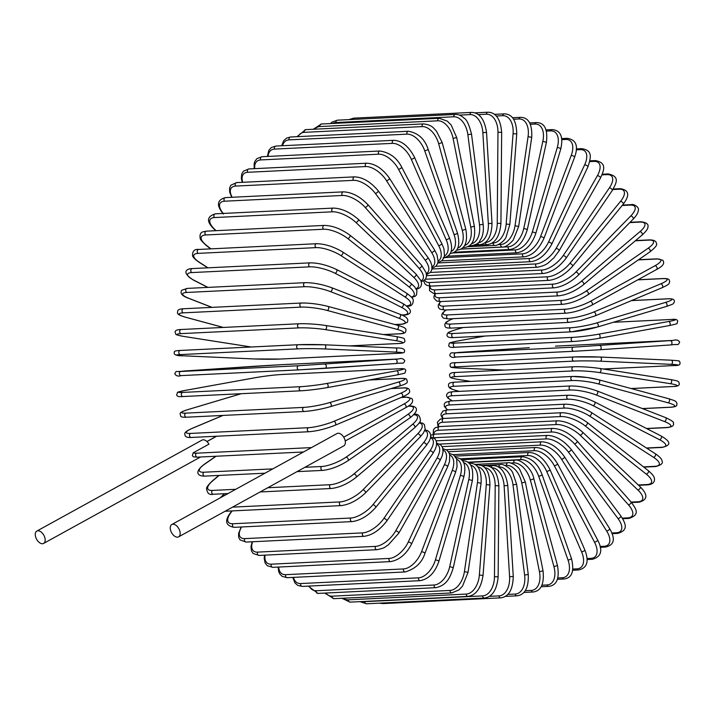 <?xml version="1.0" encoding="UTF-8"?>
<svg xmlns="http://www.w3.org/2000/svg" width="716" height="716" viewBox="0 0 716 716"><rect width="100%" height="100%" fill="white"/><g stroke="black" fill="none" stroke-linecap="round" stroke-linejoin="round"><path stroke-width="1.07" d="M179.626 530.475A7.044 4.126 -118.8 0 0 171.813 524.515A7.044 4.126 -118.8 0 0 170.802 530.905A7.044 4.126 -118.8 0 0 178.606 536.857A7.044 4.126 -118.8 0 0 179.626 530.475M178.606 536.857L343.796 445.871A7.044 4.126 -118.8 0 0 344.817 439.49A7.044 4.126 -118.8 0 0 337.003 433.538L171.813 524.515M36.82 531.084A7.044 4.126 -118.8 0 0 35.8 537.465A7.044 4.126 -118.8 0 0 43.613 543.426A7.044 4.126 -118.8 0 0 44.625 537.036A7.044 4.126 -118.8 0 0 36.82 531.084L202.001 440.107A7.044 4.126 -118.8 0 1 208.956 444.162L193.15 452.87A18.643 4.162 -19.3 0 0 196.551 453.183L311.496 447.59M196.551 453.183A2.067 1.611 -92.8 0 0 195.647 455.537A2.067 1.611 -92.8 0 0 197.312 457.157L193.41 456.817L192.362 455.671L193.15 452.87M638.556 259.747L657.118 258.843A2.067 1.611 87.2 0 0 656.545 259.013L638.341 259.899M656.339 269.538A2.067 1.217 -118.8 0 0 656.67 269.449A2.067 1.217 -118.8 0 0 656.867 267.301A2.067 1.217 -118.8 0 0 655.006 265.726A18.643 4.162 -19.3 0 0 656.545 259.013M591.676 305.15A2.067 1.217 -118.8 0 0 592.007 305.061A2.067 1.217 -118.8 0 0 592.195 302.922A2.067 1.217 -118.8 0 0 590.342 301.338L655.006 265.726M657.118 258.843L662.864 260.257C663.562 261.635 665.889 264.669 656.67 269.449L592.007 305.061C582.994 309.679 574.393 312.382 566.195 313.169A2.067 1.611 -92.8 0 1 564.53 311.55A2.067 1.611 -92.8 0 1 565.425 309.196A18.643 4.162 -19.3 0 0 590.342 301.338M566.195 313.169L448.332 318.906A2.067 1.611 -92.8 0 1 446.668 317.286A2.067 1.611 -92.8 0 1 447.563 314.933L565.425 309.196M446.238 309.965A18.643 4.162 -19.3 0 0 447.563 314.933M453.049 318.674L452.575 318.871A18.643 3.195 -15.2 0 0 450.552 324.071L568.423 318.334A18.643 3.195 -15.2 0 0 593.806 312.006L660.779 283.831A18.643 3.195 -15.2 0 0 662.801 278.64L637.777 279.858M637.929 279.768L663.231 278.533A2.067 1.611 87.2 0 0 662.801 278.64M452.073 319.085A2.067 1.253 67.2 0 1 452.306 318.933A2.067 1.253 67.2 0 1 452.575 318.871M452.906 318.683L452.306 318.933C443.839 322.925 445.835 322.737 444.717 324.903C445.585 325.977 443.455 328.232 451.196 328.107A2.067 1.611 -92.8 0 1 449.514 326.398A2.067 1.611 -92.8 0 1 450.552 324.071M569.488 322.272A2.067 1.611 -92.8 0 1 569.059 322.37A2.067 1.611 -92.8 0 1 567.376 320.661A2.067 1.611 -92.8 0 1 568.423 318.334M594.88 315.944A2.067 1.253 -112.8 0 0 595.139 315.881A2.067 1.253 -112.8 0 0 595.569 313.697A2.067 1.253 -112.8 0 0 593.806 312.006M661.852 287.769A2.067 1.253 -112.8 0 0 662.121 287.707A2.067 1.253 -112.8 0 0 662.551 285.523A2.067 1.253 -112.8 0 0 660.779 283.831M463.127 327.525L455.304 329.861A18.643 2.202 -11.3 0 0 452.915 333.486L570.786 327.749A18.643 2.202 -11.3 0 0 596.535 322.988L665.316 302.474A18.643 2.202 -11.3 0 0 667.706 298.849L631.449 300.613M668.332 298.823A2.067 1.611 87.2 0 0 668.001 298.796A2.067 1.611 87.2 0 0 667.706 298.849M453.72 337.522A2.067 1.611 -92.8 0 1 453.425 337.576L571.287 331.839L597.529 326.988A2.067 1.28 -106.6 0 1 597.341 327.024A18.643 2.202 168.7 0 1 571.592 331.785A2.067 1.611 -92.8 0 1 571.287 331.839A2.067 1.611 -92.8 0 1 569.587 330.04A2.067 1.611 -92.8 0 1 570.786 327.749M463.037 327.525L455.116 329.888C445.379 333.226 448.941 332.466 447.124 334.229C446.507 336.753 448.601 337.863 453.425 337.576A2.067 1.611 -92.8 0 1 451.724 335.777A2.067 1.611 -92.8 0 1 452.915 333.486M666.122 306.511A2.067 1.28 -106.6 0 0 666.31 306.475L597.529 326.988A2.067 1.28 -106.6 0 0 598.2 324.787A2.067 1.28 -106.6 0 0 596.535 322.988M631.548 300.568L668.001 298.796C672.825 298.5 674.92 299.61 674.293 302.134C672.476 303.897 676.047 303.145 666.31 306.475A2.067 1.28 -106.6 0 0 666.981 304.273A2.067 1.28 -106.6 0 0 665.316 302.474M485.18 336.028L457.291 341.085A18.643 1.19 -7.3 0 0 454.642 343.116L572.505 337.379A18.643 1.19 -7.3 0 0 598.513 334.211L668.574 321.511A18.643 1.19 -7.3 0 0 671.223 319.479L613.245 322.298M613.29 322.29L671.393 319.461A2.067 1.611 87.2 0 0 671.223 319.479M572.702 341.496L455.17 347.215A2.067 1.611 -92.8 0 1 455 347.233A2.067 1.611 -92.8 0 1 453.3 345.345A2.067 1.611 -92.8 0 1 454.642 343.116M457.077 341.12A2.067 1.289 79.7 0 1 457.184 341.093C445.826 343.716 450.498 342.418 448.69 345.228C448.655 347.099 450.758 347.77 455 347.233L572.872 341.496C580.918 340.995 589.68 339.93 599.149 338.301A2.067 1.289 -100.3 0 1 599.041 338.31A18.643 1.19 172.7 0 1 573.033 341.478A2.067 1.611 -92.8 0 1 572.872 341.496A2.067 1.611 -92.8 0 1 571.162 339.617A2.067 1.611 -92.8 0 1 572.505 337.379M668.574 321.511A2.067 1.289 -100.3 0 1 670.131 323.417A2.067 1.289 -100.3 0 1 669.209 325.601A2.067 1.289 -100.3 0 1 669.102 325.61L599.256 338.274M485.126 336.028L457.184 341.093A2.067 1.289 79.7 0 1 457.291 341.085M671.393 319.461C675.635 318.924 677.739 319.596 677.703 321.475C675.895 324.276 680.567 322.979 669.209 325.601L599.149 338.301A2.067 1.289 -100.3 0 0 600.071 336.117A2.067 1.289 -100.3 0 0 598.513 334.211M529.276 347.672A2.067 1.298 86.1 0 1 529.294 347.672L455.698 352.872L573.57 347.144L673.344 340.386L555.473 346.123A2.067 1.611 -92.8 0 1 555.5 346.123A2.067 1.611 -92.8 0 1 555.527 346.123M529.294 347.672A2.067 1.298 86.1 0 1 529.312 347.672L458.491 352.469A2.067 1.298 86.1 0 1 458.5 352.46C450.221 353.695 451.76 351.323 449.639 355.217C450.767 357.347 452.861 357.937 455.931 357.015A2.067 1.611 -92.8 0 1 454.213 355.038A2.067 1.611 -92.8 0 1 455.698 352.872M673.389 340.386A2.067 1.611 87.2 0 0 673.362 340.386A2.067 1.611 87.2 0 0 673.344 340.386L555.5 346.123M670.543 340.798A2.067 1.298 -93.9 0 1 671.957 342.794A2.067 1.298 -93.9 0 1 670.803 344.933A2.067 1.298 -93.9 0 0 670.803 344.933L600.008 349.73A2.067 1.298 -93.9 0 1 599.981 349.73L573.811 351.279A2.067 1.611 -92.8 0 1 573.793 351.279L455.949 357.007A2.067 1.611 -92.8 0 1 455.931 357.015L573.793 351.279A2.067 1.611 -92.8 0 1 572.084 349.301A2.067 1.611 -92.8 0 1 573.57 347.144M573.793 351.279L599.999 349.73A2.067 1.298 -93.9 0 0 601.154 347.582A2.067 1.298 -93.9 0 0 599.731 345.595M600.321 357.051L671.187 360.202A2.067 1.298 -87.5 0 1 671.259 360.202L600.25 357.042A2.067 1.298 -87.5 0 0 600.169 357.042A18.643 0.85 0.5 0 0 573.963 356.962A2.067 1.611 -92.8 0 0 573.847 356.962L455.985 362.699A2.067 1.611 -92.8 0 1 456.101 362.699L573.731 356.98M603.248 368.991L673.998 365.545A2.067 1.611 87.2 0 0 674.114 365.545A2.067 1.611 87.2 0 0 674.23 365.536M673.998 365.545A18.643 0.85 -179.5 0 0 671.152 364.337L600.142 361.177A18.643 0.85 -179.5 0 0 573.928 361.106L456.065 366.834A18.643 0.85 -179.5 0 0 458.911 368.051L504.905 370.091M458.911 368.051A2.067 1.298 92.5 0 1 458.831 368.051L504.87 370.1M456.065 366.834A2.067 1.611 -92.8 0 1 454.472 364.775A2.067 1.611 -92.8 0 1 455.985 362.699C448.583 362.52 450.346 364.847 450.078 366.127C452.7 367.478 446.668 367.147 458.831 368.051M573.928 361.106A2.067 1.611 -92.8 0 1 572.335 359.038A2.067 1.611 -92.8 0 1 573.847 356.962L600.25 357.042A2.067 1.298 -87.5 0 1 601.449 359.11A2.067 1.298 -87.5 0 1 600.142 361.177M671.152 364.337A2.067 1.298 -87.5 0 0 672.467 362.26A2.067 1.298 -87.5 0 0 671.259 360.202C683.431 361.097 677.399 360.766 680.012 362.117C679.753 363.397 681.516 365.724 674.114 365.545L603.275 368.991M600.151 368.525L670.516 379.552A2.067 1.28 -81.1 0 1 670.677 379.561L599.999 368.48A2.067 1.28 -81.1 0 0 599.829 368.471A18.643 1.862 4.4 0 0 573.695 366.771A2.067 1.611 -92.8 0 0 573.435 366.762L455.573 372.49A2.067 1.611 -92.8 0 1 455.832 372.508M631.1 388.528L672.977 386.497A2.067 1.611 87.2 0 0 673.237 386.506A2.067 1.611 87.2 0 0 673.505 386.461M672.977 386.497A18.643 1.862 -175.6 0 0 670.203 383.66L599.516 372.58A18.643 1.862 -175.6 0 0 573.382 370.888L455.51 376.616A18.643 1.862 -175.6 0 0 458.294 379.453L470.698 381.395M455.51 376.616A2.067 1.611 -92.8 0 1 454.06 374.477A2.067 1.611 -92.8 0 1 455.573 372.49C451.465 372.49 449.433 373.412 449.478 375.238C450.632 377.287 447.769 377.538 458.124 379.444L470.618 381.404M573.382 370.888A2.067 1.611 -92.8 0 1 571.923 368.74A2.067 1.611 -92.8 0 1 573.435 366.762C581.544 366.547 590.396 367.12 599.999 368.48A2.067 1.28 -81.1 0 1 600.966 370.593A2.067 1.28 -81.1 0 1 599.516 372.58M670.203 383.66A2.067 1.28 -81.1 0 0 671.644 381.673A2.067 1.28 -81.1 0 0 670.677 379.561C681.032 381.458 678.177 381.709 679.323 383.767C679.368 385.593 677.336 386.506 673.237 386.506L631.19 388.555M572.755 376.491A18.643 2.864 8.3 0 1 598.719 379.793A2.067 1.262 -74.8 0 1 598.961 379.82A2.067 1.262 -74.8 0 1 599.686 381.959A2.067 1.262 -74.8 0 1 598.128 383.848A18.643 2.864 -171.7 0 0 572.165 380.545L454.302 386.282A18.643 2.864 -171.7 0 0 456.898 390.712L459.341 391.375M642.377 408.567L670.534 407.198A2.067 1.611 87.2 0 0 670.928 407.243L642.52 408.621M670.534 407.198A18.643 2.864 -171.7 0 0 667.938 402.759L598.128 383.848M456.898 390.712A2.067 1.262 105.2 0 1 456.647 390.694A2.067 1.262 105.2 0 1 456.423 390.587M454.302 386.282A2.067 1.611 -92.8 0 1 452.986 384.08A2.067 1.611 -92.8 0 1 454.49 382.183C446.668 382.809 449.129 384.725 448.413 386.031C449.908 387.911 447.527 387.821 456.647 390.694L459.207 391.384M572.165 380.545A2.067 1.611 -92.8 0 1 570.849 378.343A2.067 1.611 -92.8 0 1 572.361 376.455L454.49 382.183M667.938 402.759A2.067 1.262 -74.8 0 0 669.496 400.87A2.067 1.262 -74.8 0 0 668.771 398.74A2.067 1.262 -74.8 0 0 668.529 398.714M646.494 428.49L666.686 427.506A2.067 1.611 87.2 0 0 667.222 427.595L646.7 428.598M666.686 427.506A18.643 3.84 -167.7 0 0 664.376 421.5L595.972 394.892A18.643 3.84 -167.7 0 0 570.294 390.014L452.431 395.751A18.643 3.84 -167.7 0 0 452.593 400.853M452.431 395.751A2.067 1.611 -92.8 0 1 451.259 393.496A2.067 1.611 -92.8 0 1 452.763 391.697L449.299 392.234L447.509 393.236L446.623 394.776L446.632 396.091L448.019 398.23L452.396 400.862M570.294 390.014A2.067 1.611 -92.8 0 1 569.122 387.768A2.067 1.611 -92.8 0 1 570.625 385.969L452.763 391.697M595.972 394.892A2.067 1.226 -68.7 0 0 597.636 393.102A2.067 1.226 -68.7 0 0 597.153 390.981C587.684 387.598 578.841 385.924 570.625 385.969M664.376 421.5A2.067 1.226 -68.7 0 0 666.041 419.71A2.067 1.226 -68.7 0 0 665.558 417.589L597.153 390.981M646.45 448.001L661.468 447.267A2.067 1.611 87.2 0 0 662.139 447.419L646.709 448.171M661.468 447.267A18.643 4.788 -163.5 0 0 659.552 439.722L593.063 405.623A18.643 4.788 -163.5 0 0 567.779 399.215L449.916 404.952A18.643 4.788 -163.5 0 0 447.652 409.892M449.916 404.952A2.067 1.611 -92.8 0 1 448.887 402.669A2.067 1.611 -92.8 0 1 450.382 400.96L445.442 402.374L444.224 404.11L444.359 406.491L447.339 409.901M567.779 399.215A2.067 1.611 -92.8 0 1 566.75 396.941A2.067 1.611 -92.8 0 1 568.244 395.223L450.382 400.96M593.063 405.623A2.067 1.181 -62.8 0 0 594.826 403.949A2.067 1.181 -62.8 0 0 594.575 401.864C585.276 397.487 576.496 395.268 568.244 395.223M659.552 439.722A2.067 1.181 -62.8 0 0 661.307 438.049A2.067 1.181 -62.8 0 0 661.065 435.963L594.575 401.864M643.496 466.886L654.916 466.322A2.067 1.611 87.2 0 0 655.713 466.546L643.809 467.127M654.916 466.322A18.643 5.701 -159.3 0 0 653.493 457.3L589.438 415.969A18.643 5.701 -159.3 0 0 564.647 408.084L446.784 413.812A18.643 5.701 -159.3 0 0 443.186 418.493M446.784 413.812A2.067 1.611 -92.8 0 1 445.898 411.53A2.067 1.611 -92.8 0 1 447.384 409.901L442.998 411.02L440.993 413.991L441.074 415.495L442.739 418.547M564.647 408.084A2.067 1.611 -92.8 0 1 563.76 405.793A2.067 1.611 -92.8 0 1 565.246 404.164L447.384 409.901M589.438 415.969A2.067 1.137 -57.2 0 0 591.273 414.403A2.067 1.137 -57.2 0 0 591.255 412.38C582.189 407.028 573.516 404.289 565.246 404.164M653.493 457.3A2.067 1.137 -57.2 0 0 655.337 455.743A2.067 1.137 -57.2 0 0 655.31 453.72L591.255 412.38M638.278 484.965L647.076 484.535A2.067 1.611 87.2 0 0 647.998 484.848L638.636 485.305M647.076 484.535A18.643 6.569 -154.9 0 0 646.253 474.099L585.106 425.85A18.643 6.569 -154.9 0 0 560.923 416.542L443.052 422.279A18.643 6.569 -154.9 0 0 438.693 426.629M443.052 422.279A2.067 1.611 -92.8 0 1 442.309 419.988A2.067 1.611 -92.8 0 1 443.777 418.457L440.367 419.137L437.404 422.171L438.076 426.718M560.923 416.542A2.067 1.611 -92.8 0 1 560.172 414.26A2.067 1.611 -92.8 0 1 561.639 412.72L443.777 418.457M585.106 425.85A2.067 1.074 -51.7 0 0 587.022 424.4A2.067 1.074 -51.7 0 0 587.21 422.467C578.438 416.157 569.918 412.908 561.639 412.72M646.253 474.099A2.067 1.074 -51.7 0 0 648.168 472.65A2.067 1.074 -51.7 0 0 648.356 470.716L587.21 422.467M631.19 502.095L638.01 501.764A2.067 1.611 87.2 0 0 639.048 502.176L631.566 502.543M638.01 501.764A18.643 7.384 -150.4 0 0 637.875 489.986L580.121 435.185A18.643 7.384 -150.4 0 0 556.618 424.543L438.756 430.28A18.643 7.384 -150.4 0 0 433.968 434.218M438.756 430.28A2.067 1.611 -92.8 0 1 438.147 428.007A2.067 1.611 -92.8 0 1 439.597 426.557L435.292 427.747L433.484 429.636L433.144 434.352M556.618 424.543A2.067 1.611 -92.8 0 1 556.01 422.27A2.067 1.611 -92.8 0 1 557.46 420.82L439.597 426.557M580.121 435.185A2.067 1.011 -46.5 0 0 582.099 433.851A2.067 1.011 -46.5 0 0 582.484 432.025C574.062 424.803 565.73 421.071 557.46 420.82M637.875 489.986A2.067 1.011 -46.5 0 0 639.862 488.652A2.067 1.011 -46.5 0 0 640.238 486.826L582.484 432.025M622.338 518.142L627.789 517.874A2.067 1.611 87.2 0 0 628.943 518.402L622.678 518.706M627.789 517.874A18.643 8.144 -145.7 0 0 628.442 504.843L574.5 443.902A18.643 8.144 -145.7 0 0 551.785 432.008L433.923 437.745A18.643 8.144 -145.7 0 0 433.61 437.762M433.923 437.745A2.067 1.611 -92.8 0 1 433.44 435.498A2.067 1.611 -92.8 0 1 434.872 434.138L430.737 435.274M551.785 432.008A2.067 1.611 -92.8 0 1 551.302 429.77A2.067 1.611 -92.8 0 1 552.734 428.401L434.872 434.138M574.5 443.902A2.067 0.931 -41.5 0 0 576.541 442.694A2.067 0.931 -41.5 0 0 577.105 440.993C569.104 432.894 560.986 428.696 552.734 428.401M628.442 504.843A2.067 0.931 -41.5 0 0 630.483 503.634A2.067 0.931 -41.5 0 0 631.038 501.934L577.105 440.993M611.894 532.972L616.494 532.749A2.067 1.611 87.2 0 0 617.747 533.402L612.162 533.671M616.494 532.749A18.643 8.852 -140.8 0 0 618.006 518.554L568.298 451.948A18.643 8.852 -140.8 0 0 546.451 438.89L439.722 444.09M546.451 438.89A2.067 1.611 -92.8 0 1 546.093 436.688A2.067 1.611 -92.8 0 1 547.507 435.409L436.205 440.823M568.298 451.948A2.067 0.85 -36.7 0 0 570.392 450.856A2.067 0.85 -36.7 0 0 571.117 449.299C563.59 440.367 555.723 435.74 547.507 435.409M618.006 518.554A2.067 0.85 -36.7 0 0 620.101 517.462A2.067 0.85 -36.7 0 0 620.817 515.905L571.117 449.299M600.071 546.469L604.206 546.263A2.067 1.611 87.2 0 0 605.548 547.06L600.232 547.319M604.206 546.263A18.643 9.478 -135.6 0 0 606.658 531.021L561.568 459.251A18.643 9.478 -135.6 0 0 540.661 445.137L446.247 449.729M540.661 445.137A2.067 1.611 -92.8 0 1 540.428 442.989A2.067 1.611 -92.8 0 1 541.806 441.799L442.148 446.641M561.568 459.251A2.067 0.761 -32.1 0 0 563.698 458.276A2.067 0.761 -32.1 0 0 564.566 456.871C557.576 447.169 549.986 442.148 541.806 441.799M606.658 531.021A2.067 0.761 -32.1 0 0 608.797 530.046A2.067 0.761 -32.1 0 0 609.665 528.641L564.566 456.871M587.03 558.525L591.013 558.337A2.067 1.611 87.2 0 0 592.445 559.277L587.057 559.536M591.013 558.337A18.643 10.042 -130.3 0 0 594.486 542.137L554.345 465.758A18.643 10.042 -130.3 0 0 534.449 450.704L453.13 454.66M534.449 450.704A2.067 1.611 -92.8 0 1 534.333 448.619A2.067 1.611 -92.8 0 1 535.675 447.5L448.377 451.751M554.345 465.758A2.067 0.662 -27.7 0 0 556.52 464.908A2.067 0.662 -27.7 0 0 557.504 463.664C551.105 453.246 543.829 447.858 535.675 447.5M594.486 542.137A2.067 0.662 -27.7 0 0 596.661 541.287A2.067 0.662 -27.7 0 0 597.654 540.052L557.504 463.664M572.925 569.05L577.033 568.853A2.067 1.611 87.2 0 0 578.537 569.945L572.764 570.231M577.033 568.853A18.643 10.525 -124.7 0 0 581.58 551.83L546.693 471.414A18.643 10.525 -124.7 0 0 527.871 455.537L460.325 458.822M527.871 455.537A2.067 1.611 -92.8 0 1 529.178 452.494L454.83 456.11M546.693 471.414A2.067 0.564 -23.5 0 0 548.895 470.68A2.067 0.564 -23.5 0 0 549.995 469.615C544.232 458.553 537.295 452.843 529.178 452.494M581.58 551.83A2.067 0.564 -23.5 0 0 583.782 551.105A2.067 0.564 -23.5 0 0 584.883 550.04L549.995 469.615M557.871 577.964L562.355 577.74A2.067 1.611 87.2 0 0 563.922 579.002L557.442 579.316M562.355 577.74A18.643 10.928 -118.8 0 0 568.03 560.028L538.665 476.185A18.643 10.928 -118.8 0 0 520.98 459.6L467.781 462.187M520.98 459.6A2.067 1.611 -92.8 0 1 522.349 456.727L461.453 459.69M538.665 476.185A2.067 0.465 -19.3 0 0 540.902 475.567A2.067 0.465 -19.3 0 0 542.093 474.69C538.19 463.986 531.612 457.998 522.349 456.727M568.03 560.028A2.067 0.465 -19.3 0 0 570.267 559.411A2.067 0.465 -19.3 0 0 571.457 558.534L542.093 474.69M541.967 585.196L547.096 584.945A2.067 1.611 87.2 0 0 548.716 586.368L541.171 586.735M547.096 584.945A18.643 11.25 -112.8 0 0 553.942 566.651L530.332 480.024A18.643 11.25 -112.8 0 0 513.82 462.876L510.606 463.037M513.82 462.876A2.067 1.611 -92.8 0 1 515.243 460.164L468.166 462.455M530.332 480.024L533.85 478.843C531.988 467.414 518.939 458.562 515.243 460.164M553.942 566.651L557.469 565.47L533.85 478.843M525.284 590.691L531.37 590.396A2.067 1.611 87.2 0 0 533.035 591.998L523.915 592.436M531.37 590.396A18.643 11.492 -106.6 0 0 539.434 571.672L521.749 482.915A18.643 11.492 -106.6 0 0 506.454 465.328L504.887 465.409M506.454 465.328A2.067 1.611 -92.8 0 1 507.913 462.796L474.878 464.407M521.749 482.915L525.347 482.047L519.735 469.445C517.113 465.006 509.192 461.892 507.913 462.796M539.434 571.672L543.032 570.795L525.347 482.047M507.841 594.414L515.305 594.047A2.067 1.611 87.2 0 0 516.997 595.828L505.38 596.401M515.305 594.047A18.643 11.635 -100.3 0 0 524.613 575.029L512.987 484.83A18.643 11.635 -100.3 0 0 498.927 466.948L498.443 466.966M498.927 466.948A2.067 1.611 -92.8 0 1 500.421 464.586L481.429 465.516M512.987 484.83L516.63 484.276L512.737 472.757C510.911 468.157 502.534 463.395 500.421 464.586M524.613 575.029L528.256 574.483L516.63 484.276M379.48 603.14L382.863 603.588A2.067 1.611 -92.8 0 1 381.7 603.033M489.431 596.356L499.016 595.891A2.067 1.611 87.2 0 0 500.726 597.851L382.863 603.588M499.016 595.891A18.643 11.698 -93.9 0 0 509.586 576.72L504.109 485.752A18.643 11.698 -93.9 0 0 491.65 467.7M491.301 467.45A2.067 1.611 -92.8 0 1 492.814 465.534L487.462 465.794M504.109 485.752L507.787 485.52C505.809 472.426 500.824 465.767 492.814 465.534M509.586 576.72L513.256 576.487L507.787 485.52M366.485 603.776A2.067 1.611 -92.8 0 1 364.766 601.637L482.638 595.9A2.067 1.611 87.2 0 0 484.347 598.039L366.485 603.776L359.933 601.655M362.994 601.503A18.643 11.662 -87.5 0 0 364.766 601.637M482.638 595.9A18.643 11.662 -87.5 0 0 494.461 576.711L495.186 485.672A18.643 11.662 -87.5 0 0 484.723 467.646M483.774 466.841A2.067 1.611 -92.8 0 1 485.162 465.624L482.029 465.776M495.186 485.672L498.864 485.761C497.736 472.533 493.172 465.821 485.162 465.624M494.461 576.711L498.148 576.801L498.864 485.761M350.115 602.129A2.067 1.611 -92.8 0 1 348.415 599.811L466.277 594.074A2.067 1.611 87.2 0 0 467.978 596.401L350.115 602.129L341.899 598.281M343.447 598.2A18.643 11.546 -81.1 0 0 348.415 599.811M466.277 594.074A18.643 11.546 -81.1 0 0 479.371 575.011L486.271 484.598A18.643 11.546 -81.1 0 0 477.706 466.787M476.417 465.49A2.067 1.611 -92.8 0 1 477.509 464.854L475.719 464.944M486.271 484.598L489.95 485.009C489.69 471.737 485.538 465.015 477.509 464.854M479.371 575.011L483.04 575.422L489.95 485.009M333.889 598.665A2.067 1.611 -92.8 0 1 332.206 596.168L450.069 590.432A2.067 1.611 87.2 0 0 451.751 592.929L333.889 598.665L324.715 593.081M325.843 593.018A18.643 11.34 -74.8 0 0 332.206 596.168M450.069 590.432A18.643 11.34 -74.8 0 0 464.416 571.637L477.456 482.53A18.643 11.34 -74.8 0 0 470.645 465.105M469.302 463.431A2.067 1.611 -92.8 0 1 469.929 463.234L469.132 463.27M477.456 482.53L481.089 483.264C481.716 470.045 477.993 463.368 469.929 463.234M464.416 571.637L468.049 572.37L481.089 483.264M317.922 593.412A2.067 1.611 -92.8 0 1 316.266 590.736L434.138 584.999A2.067 1.611 87.2 0 0 435.793 587.675L317.922 593.412L308.319 586.109M309.214 586.064A18.643 11.053 -68.7 0 0 316.266 590.736M434.138 584.999A18.643 11.053 -68.7 0 0 449.72 566.616L468.792 479.496A18.643 11.053 -68.7 0 0 463.583 462.59M462.455 460.773A2.067 1.611 -92.8 0 1 462.464 460.773L462.455 460.773C470.573 460.889 473.876 467.476 472.372 480.543L468.792 479.496M449.72 566.616L453.3 567.663L472.372 480.543M302.34 586.395A2.067 1.611 -92.8 0 1 300.729 583.549L418.6 577.821A2.067 1.611 87.2 0 0 420.211 580.658L302.34 586.395L297.856 585.455L294.965 582.976L292.746 577.418M293.497 577.382A18.643 10.668 -62.8 0 0 300.729 583.549M418.6 577.821A18.643 10.668 -62.8 0 0 435.382 559.975L460.352 475.505A18.643 10.668 -62.8 0 0 456.602 459.225M460.352 475.505A2.067 0.528 16.5 0 1 462.625 475.979A2.067 0.528 16.5 0 1 463.843 476.865C466.572 464.55 463.682 458.097 455.179 457.497M435.382 559.975A2.067 0.528 16.5 0 1 437.655 560.449A2.067 0.528 16.5 0 1 438.881 561.335L463.843 476.865M287.268 577.678A2.067 1.611 -92.8 0 1 285.711 574.671L403.573 568.943A2.067 1.611 87.2 0 0 405.131 571.95L287.268 577.678L282.185 576.398L279.741 573.874L278.703 571.592L278.112 567.081M278.739 567.045A18.643 10.212 -57.2 0 0 285.711 574.671M403.573 568.943A18.643 10.212 -57.2 0 0 421.527 551.768L452.19 470.591A18.643 10.212 -57.2 0 0 449.738 455.036M452.19 470.591A2.067 0.635 20.7 0 1 454.445 471.191A2.067 0.635 20.7 0 1 455.582 472.265L457.077 466.626L456.692 459.52L455.662 457.238L453.219 454.714L449.272 453.434M421.527 551.768A2.067 0.635 20.7 0 1 423.783 552.367A2.067 0.635 20.7 0 1 424.919 553.441L455.582 472.265M272.805 567.332A2.067 1.611 -92.8 0 1 271.328 566.302A2.067 1.611 -92.8 0 1 271.319 564.172L389.182 558.435A2.067 1.611 87.2 0 0 389.191 560.574A2.067 1.611 87.2 0 0 390.668 561.604L272.805 567.332L267.283 565.738L265.153 563.053L264.204 558.525L264.526 555.168M265.054 555.142A18.643 9.675 -51.7 0 0 271.319 564.172M389.182 558.435A18.643 9.675 -51.7 0 0 408.254 542.066L444.385 464.8A18.643 9.675 -51.7 0 0 443.07 450.042M444.385 464.8A2.067 0.734 25.1 0 1 446.614 465.516A2.067 0.734 25.1 0 1 447.643 466.769L449.469 461.65L449.729 454.973L449.03 452.879L446.9 450.185L442.873 448.628M408.254 542.066A2.067 0.734 25.1 0 1 410.483 542.782A2.067 0.734 25.1 0 1 411.521 544.035L447.643 466.769M259.076 555.428A2.067 1.611 -92.8 0 1 257.563 554.318A2.067 1.611 -92.8 0 1 257.662 552.117L375.524 546.38A2.067 1.611 87.2 0 0 375.426 548.59A2.067 1.611 87.2 0 0 376.938 549.7L259.076 555.428L253.178 553.513L251.468 550.89L250.976 546.666L252.157 541.77M252.596 541.752A18.643 9.066 -46.5 0 0 257.662 552.117M375.524 546.38A18.643 9.066 -46.5 0 0 395.662 530.932L436.975 458.168A18.643 9.066 -46.5 0 0 436.653 444.278M436.975 458.168A2.067 0.823 29.6 0 1 439.176 459.01A2.067 0.823 29.6 0 1 440.089 460.433L442.22 455.725L443.061 451.796L442.56 447.563L440.859 444.949L436.671 443.079M395.662 530.932A2.067 0.823 29.6 0 1 397.854 531.773A2.067 0.823 29.6 0 1 398.767 533.196L440.089 460.433M246.17 542.066A2.067 1.611 -92.8 0 1 244.621 540.875A2.067 1.611 -92.8 0 1 244.845 538.611L362.708 532.874A2.067 1.611 87.2 0 0 362.493 535.138A2.067 1.611 87.2 0 0 364.032 536.329L246.17 542.066L240.039 539.9L238.67 537.304L238.58 533.518L241.194 526.994M241.569 526.976A18.643 8.395 -41.5 0 0 244.845 538.611M362.708 532.874A18.643 8.395 -41.5 0 0 383.839 518.456L430.039 450.749A18.643 8.395 -41.5 0 0 430.513 437.789M430.039 450.749A2.067 0.904 34.3 0 1 432.195 451.715A2.067 0.904 34.3 0 1 432.974 453.3L435.426 448.905L436.518 445.325L436.438 441.539L435.068 438.944L430.692 436.832M383.839 518.456A2.067 0.904 34.3 0 1 386.005 519.422A2.067 0.904 34.3 0 1 386.774 521.006L432.974 453.3M234.195 527.334A2.067 1.611 -92.8 0 1 232.619 526.063A2.067 1.611 -92.8 0 1 232.969 523.754L350.831 518.017A2.067 1.611 87.2 0 0 350.491 520.326A2.067 1.611 87.2 0 0 352.066 521.597L234.195 527.334C225.289 525.687 224.287 520.514 231.187 511.815A2.067 0.985 -140.8 0 1 231.662 511.609A18.643 7.652 -36.7 0 0 232.969 523.754M232.226 510.911L231.662 511.609M350.831 518.017A18.643 7.652 -36.7 0 0 372.893 504.735L423.612 442.595A18.643 7.652 -36.7 0 0 424.686 430.656M423.612 442.595A2.067 0.985 39.2 0 1 425.734 443.678A2.067 0.985 39.2 0 1 426.351 445.415L429.135 441.316L430.441 438.103L430.683 434.782L429.645 432.267L427.604 430.62L424.964 429.922M372.893 504.735A2.067 0.985 39.2 0 1 375.005 505.827A2.067 0.985 39.2 0 1 375.623 507.563L426.351 445.415M224.645 493.691L221.665 496.743A18.643 6.847 -32.1 0 0 221.02 497.414M221.665 496.743A2.067 1.056 -135.6 0 0 221.208 496.922L220.439 497.736M232.557 507.143L339.984 501.916A2.067 1.611 87.2 0 0 339.509 504.261A2.067 1.611 87.2 0 0 341.111 505.612L225.084 511.26M339.984 501.916A18.643 6.847 -32.1 0 0 362.896 489.869L417.75 433.771A18.643 6.847 -32.1 0 0 419.146 422.941M417.75 433.771A2.067 1.056 44.4 0 1 419.818 434.988A2.067 1.056 44.4 0 1 420.256 436.85L423.362 433.082L425.17 429.206L424.409 424.624L422.807 423.263L419.469 422.422M362.896 489.869A2.067 1.056 44.4 0 1 364.963 491.087A2.067 1.056 44.4 0 1 365.402 492.948L420.256 436.85M219.087 475.424L212.688 480.848A2.067 1.119 -130.3 0 0 212.267 481.009C208.231 484.813 206.342 487.354 206.593 488.616C207.192 493.36 209.466 495.23 213.404 494.237A2.067 1.611 -92.8 0 1 211.775 492.796A2.067 1.611 -92.8 0 1 212.392 490.433L235.77 489.297M212.688 480.848A18.643 5.997 -27.7 0 0 212.392 490.433M267.793 487.739L330.255 484.696A2.067 1.611 87.2 0 0 329.637 487.059A2.067 1.611 87.2 0 0 331.266 488.5L260.114 491.964M330.255 484.696A18.643 5.997 -27.7 0 0 353.919 473.974L412.505 424.346A18.643 5.997 -27.7 0 0 413.759 414.752M412.505 424.346A2.067 1.119 49.7 0 1 414.51 425.68A2.067 1.119 49.7 0 1 414.752 427.658C418.788 423.854 420.677 421.312 420.426 420.05C419.827 415.307 417.553 413.436 413.615 414.43M353.919 473.974A2.067 1.119 49.7 0 1 355.933 475.317A2.067 1.119 49.7 0 1 356.174 477.295L414.752 427.658M216.098 456.244L204.812 464.049A2.067 1.172 -124.7 0 0 204.427 464.174C193.92 472.086 197.518 476.23 204.74 476.122A2.067 1.611 -92.8 0 1 203.084 474.601A2.067 1.611 -92.8 0 1 203.845 472.229L272.85 468.873M204.812 464.049A18.643 5.102 -23.5 0 0 203.845 472.229M304.873 467.315L321.708 466.492A2.067 1.611 87.2 0 0 320.956 468.864A2.067 1.611 87.2 0 0 322.603 470.394L297.024 471.638M321.708 466.492A18.643 5.102 -23.5 0 0 346.043 457.175L407.905 414.385A18.643 5.102 -23.5 0 0 408.872 406.205L408.084 406.24M408.872 406.205A2.067 1.611 -92.8 0 1 409.57 405.963L408.424 406.017M407.905 414.385A2.067 1.172 55.3 0 1 409.838 415.844A2.067 1.172 55.3 0 1 409.874 417.92C420.382 410.008 416.784 405.856 409.57 405.963M346.043 457.175A2.067 1.172 55.3 0 1 347.985 458.634A2.067 1.172 55.3 0 1 348.012 460.71L409.874 417.92M216.679 436.223L206.96 441.575M343.707 437.181L403.985 403.976A18.643 4.162 -19.3 0 0 405.533 397.264L401.157 397.47M403.985 403.976A2.067 1.217 61.2 0 1 405.847 405.551A2.067 1.217 61.2 0 1 405.65 407.699L345.219 440.984M405.533 397.264A2.067 1.611 -92.8 0 1 406.097 397.094L411.843 398.508C412.541 399.886 414.877 402.92 405.65 407.699M191.199 437.467A2.067 1.611 -92.8 0 1 189.516 435.758A2.067 1.611 -92.8 0 1 190.563 433.422L308.426 427.694A2.067 1.611 87.2 0 0 307.379 430.021A2.067 1.611 87.2 0 0 309.061 431.73L191.199 437.467C188.129 437.718 186.115 437.172 185.149 435.829C185.22 434.066 182.097 432.759 192.309 428.293A2.067 1.253 -112.8 0 1 192.577 428.231A18.643 3.195 -15.2 0 0 190.563 433.422M223.025 415.423L192.577 428.231M308.426 427.694A18.643 3.195 -15.2 0 0 333.808 421.366L400.781 393.191A18.643 3.195 -15.2 0 0 402.804 387.991L391.079 388.564M402.804 387.991A2.067 1.611 -92.8 0 1 403.242 387.893L391.401 388.475M400.781 393.191A2.067 1.253 67.2 0 1 402.553 394.883A2.067 1.253 67.2 0 1 402.124 397.067A2.067 1.253 67.2 0 1 401.855 397.129M333.808 421.366A2.067 1.253 67.2 0 1 335.58 423.058A2.067 1.253 67.2 0 1 335.151 425.241A2.067 1.253 67.2 0 1 334.882 425.295M186.733 417.151A2.067 1.611 -92.8 0 1 186.429 417.204A2.067 1.611 -92.8 0 1 184.728 415.414A2.067 1.611 -92.8 0 1 185.927 413.123L303.79 407.386A2.067 1.611 87.2 0 0 302.6 409.677A2.067 1.611 87.2 0 0 304.291 411.476L186.429 417.204C182.875 417.374 180.933 416.989 180.593 416.05C180.701 413.535 177.121 412.98 188.12 409.525A2.067 1.28 -106.6 0 1 188.308 409.489A18.643 2.202 -11.3 0 0 185.927 413.123M303.79 407.386A18.643 2.202 -11.3 0 0 329.539 402.625A2.067 1.28 73.4 0 1 331.204 404.424A2.067 1.28 73.4 0 1 330.532 406.625A2.067 1.28 73.4 0 1 330.345 406.661A18.643 2.202 168.7 0 1 304.595 411.423M241.238 393.702L188.308 409.489M329.539 402.625L398.32 382.111A18.643 2.202 -11.3 0 0 400.709 378.478L369.026 380.017M400.709 378.478A2.067 1.611 -92.8 0 1 401.005 378.424A2.067 1.611 -92.8 0 1 401.336 378.451M398.32 382.111A2.067 1.28 73.4 0 1 399.984 383.91A2.067 1.28 73.4 0 1 399.313 386.112A2.067 1.28 73.4 0 1 399.125 386.139M300.738 390.802L183.207 396.521A2.067 1.611 -92.8 0 1 183.045 396.539A2.067 1.611 -92.8 0 1 181.336 394.65A2.067 1.611 -92.8 0 1 182.678 392.422L300.541 386.685A2.067 1.611 87.2 0 0 299.199 388.922A2.067 1.611 87.2 0 0 300.908 390.802A2.067 1.611 87.2 0 0 301.069 390.784A18.643 1.19 172.7 0 0 327.087 387.616A2.067 1.289 79.7 0 0 327.185 387.607L397.246 374.907A2.067 1.289 79.7 0 1 397.147 374.916L327.293 387.58M300.541 386.685A18.643 1.19 -7.3 0 0 326.559 383.516L396.619 370.816A18.643 1.19 -7.3 0 0 399.26 368.785L281.397 374.522A18.643 1.19 -7.3 0 0 255.388 377.69L185.328 390.39A18.643 1.19 -7.3 0 0 182.678 392.422M399.26 368.785A2.067 1.611 -92.8 0 1 399.43 368.767L281.558 374.504C273.512 375.005 264.759 376.07 255.281 377.699L185.22 390.399C174.06 392.959 178.705 391.545 176.727 394.507C176.494 396.333 178.597 397.004 183.045 396.539L300.908 390.802C308.954 390.301 317.716 389.236 327.185 387.607A2.067 1.289 79.7 0 0 328.107 385.423A2.067 1.289 79.7 0 0 326.559 383.516M396.619 370.816A2.067 1.289 79.7 0 1 398.168 372.723A2.067 1.289 79.7 0 1 397.246 374.907C408.406 372.347 403.77 373.761 405.739 370.798C405.981 368.973 403.878 368.301 399.43 368.767M298.903 369.877L181.094 375.614A2.067 1.611 -92.8 0 1 181.067 375.614A2.067 1.611 -92.8 0 1 179.358 373.636A2.067 1.611 -92.8 0 1 180.844 371.479L298.706 365.742A2.067 1.611 87.2 0 0 297.221 367.899A2.067 1.611 87.2 0 0 298.93 369.877A2.067 1.611 87.2 0 0 298.957 369.877L325.118 368.328A2.067 1.298 86.1 0 0 325.136 368.328L395.939 363.531L298.93 369.877L181.067 375.614C178.195 376.571 176.1 375.981 174.776 373.824C176.512 370.145 175.313 372.195 183.627 371.067A2.067 1.298 -93.9 0 0 183.609 371.067A2.067 1.298 -93.9 0 1 183.645 371.067L180.844 371.479M298.706 365.742L398.481 358.993L280.618 364.721L183.645 371.067M183.627 371.067L254.431 366.27A2.067 1.298 -93.9 0 0 254.431 366.27A2.067 1.298 -93.9 0 0 254.422 366.27M254.431 366.27L280.636 364.721A2.067 1.611 -92.8 0 1 280.636 364.721A2.067 1.611 -92.8 0 1 280.663 364.721M395.68 359.405A2.067 1.298 86.1 0 1 397.103 361.392A2.067 1.298 86.1 0 1 395.939 363.531C404.254 362.403 403.054 364.453 404.8 360.775C403.475 358.627 401.372 358.027 398.508 358.985A2.067 1.611 -92.8 0 1 398.508 358.985L280.636 364.721M324.876 364.193A2.067 1.298 86.1 0 1 326.29 366.18A2.067 1.298 86.1 0 1 325.136 368.328M324.473 348.934A2.067 1.298 92.5 0 0 325.789 346.857A2.067 1.298 92.5 0 0 324.581 344.79A2.067 1.298 92.5 0 0 324.509 344.79A18.643 0.85 0.5 0 0 298.295 344.718A2.067 1.611 87.2 0 0 298.178 344.718L180.316 350.455C175.823 350.643 173.863 351.18 174.453 352.084C173.335 354.223 175.393 355.977 183.171 355.798A2.067 1.298 -87.5 0 0 183.242 355.798L254.261 358.958A18.643 0.85 -179.5 0 0 280.466 359.038L398.329 353.301A18.643 0.85 -179.5 0 0 395.492 352.084L324.473 348.934A18.643 0.85 -179.5 0 0 298.268 348.853L180.396 354.59A2.067 1.611 -92.8 0 1 178.803 352.523A2.067 1.611 -92.8 0 1 180.316 350.455A2.067 1.611 -92.8 0 1 180.432 350.455L298.062 344.727M180.396 354.59A18.643 0.85 -179.5 0 0 183.242 355.798M324.661 344.799L395.518 347.949A2.067 1.298 92.5 0 1 395.599 347.949L324.581 344.79L298.178 344.718A2.067 1.611 87.2 0 0 296.666 346.786A2.067 1.611 87.2 0 0 298.268 348.853M183.171 355.798L254.18 358.958L280.582 359.038L398.445 353.301A2.067 1.611 -92.8 0 1 398.329 353.301M398.445 353.301C402.947 353.113 404.898 352.567 404.316 351.672C405.426 349.533 403.368 347.779 395.599 347.949A2.067 1.298 92.5 0 1 396.798 350.017A2.067 1.298 92.5 0 1 395.492 352.084M349.283 345.891L398.606 343.492A18.643 1.862 -175.6 0 0 395.823 340.655L325.145 329.584A18.643 1.862 -175.6 0 0 299.002 327.883L181.139 333.62A2.067 1.611 -92.8 0 1 179.68 331.472A2.067 1.611 -92.8 0 1 181.193 329.494A2.067 1.611 -92.8 0 1 181.452 329.503M183.591 336.395A2.067 1.28 -81.1 0 0 183.752 336.439A2.067 1.28 -81.1 0 0 183.914 336.448L251.235 347M181.139 333.62A18.643 1.862 -175.6 0 0 183.914 336.448M325.145 329.584A2.067 1.28 98.9 0 0 326.585 327.597A2.067 1.28 98.9 0 0 325.619 325.476A2.067 1.28 98.9 0 0 325.458 325.467A18.643 1.862 4.4 0 0 299.315 323.775A2.067 1.611 87.2 0 0 299.064 323.757A2.067 1.611 87.2 0 0 297.552 325.744A2.067 1.611 87.2 0 0 299.002 327.883M325.78 325.52L396.145 336.547A2.067 1.28 98.9 0 1 396.306 336.556A2.067 1.28 98.9 0 1 397.273 338.668A2.067 1.28 98.9 0 1 395.823 340.655M399.125 343.465A2.067 1.611 -92.8 0 1 398.857 343.51A2.067 1.611 -92.8 0 1 398.606 343.492M383.507 334.551L399.537 333.772A18.643 2.864 -171.7 0 0 396.941 329.333L327.131 310.422A18.643 2.864 -171.7 0 0 301.168 307.119L183.305 312.847A2.067 1.611 -92.8 0 1 181.989 310.646A2.067 1.611 -92.8 0 1 183.502 308.757C180.253 308.847 178.311 309.536 177.675 310.842C178.024 312.749 174.749 314.154 185.659 317.26A2.067 1.262 -74.8 0 0 185.9 317.286L223.374 327.445M185.426 317.161A2.067 1.262 -74.8 0 0 185.659 317.26L223.24 327.445M183.305 312.847A18.643 2.864 -171.7 0 0 185.9 317.286M327.131 310.422A2.067 1.262 105.2 0 0 328.689 308.524A2.067 1.262 105.2 0 0 327.973 306.394A2.067 1.262 105.2 0 0 327.722 306.367A18.643 2.864 8.3 0 0 301.758 303.065A2.067 1.611 87.2 0 0 301.364 303.02A2.067 1.611 87.2 0 0 299.852 304.918A2.067 1.611 87.2 0 0 301.168 307.119M383.812 334.596L399.94 333.817A2.067 1.611 -92.8 0 1 399.537 333.772M397.532 325.288A2.067 1.262 105.2 0 1 397.783 325.306A2.067 1.262 105.2 0 1 398.499 327.445A2.067 1.262 105.2 0 1 396.941 329.333M394.865 324.518L401.139 324.214A18.643 3.84 -167.7 0 0 398.821 318.199L330.416 291.591A18.643 3.84 -167.7 0 0 304.739 286.713L186.876 292.45A2.067 1.611 -92.8 0 1 185.704 290.204A2.067 1.611 -92.8 0 1 187.207 288.405L181.649 290.275C181.175 291.582 178.866 294.831 188.872 298.411A2.067 1.226 -68.7 0 0 189.185 298.465L212.079 307.37M188.594 298.223A2.067 1.226 -68.7 0 0 188.872 298.411L211.909 307.379M186.876 292.45A18.643 3.84 -167.7 0 0 189.185 298.465M187.207 288.405L305.07 282.668A2.067 1.611 87.2 0 0 303.566 284.467A2.067 1.611 87.2 0 0 304.739 286.713M395.223 324.616L401.667 324.303A2.067 1.611 -92.8 0 1 401.139 324.214M399.689 314.243A2.067 1.226 111.3 0 1 400.011 314.288A2.067 1.226 111.3 0 1 400.495 316.418A2.067 1.226 111.3 0 1 398.821 318.199M331.284 287.635A2.067 1.226 111.3 0 1 331.598 287.68A2.067 1.226 111.3 0 1 332.081 289.801A2.067 1.226 111.3 0 1 330.416 291.591M401.667 314.977L403.377 314.888A18.643 4.788 -163.5 0 0 401.461 307.343L334.972 273.244A18.643 4.788 -163.5 0 0 309.697 266.835L191.825 272.572A2.067 1.611 -92.8 0 1 190.796 270.299A2.067 1.611 -92.8 0 1 192.3 268.581C189.624 268.402 178.794 270.684 193.365 280.037A2.067 1.181 -62.8 0 0 193.75 280.117L207.935 287.393M191.825 272.572A18.643 4.788 -163.5 0 0 193.75 280.117M192.3 268.581L310.162 262.853A2.067 1.611 87.2 0 0 308.668 264.562A2.067 1.611 87.2 0 0 309.697 266.835M402.034 315.138L404.048 315.04A2.067 1.611 -92.8 0 1 403.377 314.888M402.598 303.503A2.067 1.181 117.2 0 1 402.974 303.584A2.067 1.181 117.2 0 1 403.224 305.669A2.067 1.181 117.2 0 1 401.461 307.343M336.108 269.404A2.067 1.181 117.2 0 1 336.484 269.485A2.067 1.181 117.2 0 1 336.735 271.57A2.067 1.181 117.2 0 1 334.972 273.244M406.751 305.839A18.643 5.701 -159.3 0 0 404.835 296.854L340.771 255.514A18.643 5.701 -159.3 0 0 315.989 247.629L198.126 253.366A2.067 1.611 -92.8 0 1 197.24 251.074A2.067 1.611 -92.8 0 1 198.717 249.454C194.627 248.962 192.559 250.94 192.506 255.397C192.488 256.829 194.689 259.129 199.12 262.28A2.067 1.137 -57.2 0 0 199.54 262.387L207.962 267.82M198.126 253.366A18.643 5.701 -159.3 0 0 199.54 262.387M198.717 249.454L316.588 243.717A2.067 1.611 87.2 0 0 315.103 245.337A2.067 1.611 87.2 0 0 315.989 247.629M407.046 306.099C411.145 306.591 413.213 304.604 413.257 300.156C413.284 298.715 411.082 296.424 406.652 293.265A2.067 1.137 122.8 0 1 406.679 295.287A2.067 1.137 122.8 0 1 404.835 296.854M406.652 293.265L342.597 251.934A2.067 1.137 122.8 0 1 342.615 253.956A2.067 1.137 122.8 0 1 340.771 255.514M411.324 297.042A18.643 6.569 -154.9 0 0 408.908 286.794L347.77 238.544A18.643 6.569 -154.9 0 0 323.578 229.245L205.716 234.973A2.067 1.611 -92.8 0 1 204.964 232.682A2.067 1.611 -92.8 0 1 206.432 231.152C204.069 231.868 199.173 230.955 200.149 238.043C199.854 239.037 201.831 241.453 206.074 245.284A2.067 1.074 -51.7 0 0 206.539 245.409L210.907 248.855M205.716 234.973A18.643 6.569 -154.9 0 0 206.539 245.409M206.432 231.152L324.303 225.415A2.067 1.611 87.2 0 0 322.835 226.954A2.067 1.611 87.2 0 0 323.578 229.245M411.691 297.453L415.182 296.263L416.497 294.938L416.945 290.651L414.582 286.749L411.011 283.411A2.067 1.074 128.3 0 1 410.823 285.344A2.067 1.074 128.3 0 1 408.908 286.794M411.011 283.411L349.873 235.161A2.067 1.074 128.3 0 1 349.685 237.094A2.067 1.074 128.3 0 1 347.77 238.544M416.005 288.655A18.643 7.384 -150.4 0 0 413.66 277.253L355.906 222.452A18.643 7.384 -150.4 0 0 332.403 211.811L214.54 217.548A2.067 1.611 -92.8 0 1 213.932 215.274A2.067 1.611 -92.8 0 1 215.382 213.824C206.656 216.474 206.262 221.593 214.191 229.174A2.067 1.011 -46.5 0 0 214.675 229.326L216.107 230.677M214.54 217.548A18.643 7.384 -150.4 0 0 214.675 229.326M215.382 213.824L333.244 208.088A2.067 1.611 87.2 0 0 331.794 209.537A2.067 1.611 87.2 0 0 332.403 211.811M416.354 289.282L419.146 288.244L420.954 286.364L421.608 283.921L420.954 280.708L416.032 274.094A2.067 1.011 133.5 0 1 415.647 275.92A2.067 1.011 133.5 0 1 413.66 277.253M416.032 274.094L358.269 219.293A2.067 1.011 133.5 0 1 357.884 221.119A2.067 1.011 133.5 0 1 355.906 222.452M420.99 280.788A18.643 8.144 -145.7 0 0 419.057 268.303L365.124 207.363A18.643 8.144 -145.7 0 0 342.409 195.468L224.538 201.205A2.067 1.611 -92.8 0 1 224.063 198.959A2.067 1.611 -92.8 0 1 225.486 197.598C216.912 199.907 216.214 205.394 223.392 214.066M224.538 201.205A18.643 8.144 -145.7 0 0 223.213 213.44M225.486 197.598L343.358 191.861A2.067 1.611 87.2 0 0 341.926 193.222A2.067 1.611 87.2 0 0 342.409 195.468M421.285 281.648L423.451 280.869L425.528 279.016L426.503 276.412L426.118 272.698L421.661 265.385A2.067 0.931 138.5 0 1 421.098 267.086A2.067 0.931 138.5 0 1 419.057 268.303M421.661 265.385L367.72 204.454A2.067 0.931 138.5 0 1 367.165 206.154A2.067 0.931 138.5 0 1 365.124 207.363M426.342 273.53A18.643 8.852 -140.8 0 0 425.053 260.006L375.345 193.401A18.643 8.852 -140.8 0 0 353.498 180.343L235.636 186.079A2.067 1.611 -92.8 0 1 235.278 183.878A2.067 1.611 -92.8 0 1 236.683 182.598L230.901 185.193L229.603 187.887L229.657 192.094L231.751 197.294M235.636 186.079A18.643 8.852 -140.8 0 0 232.172 197.267M236.683 182.598L354.545 176.861A2.067 1.611 87.2 0 0 353.14 178.141A2.067 1.611 87.2 0 0 353.498 180.343M426.521 274.631L430.576 272.259L431.873 269.556L431.82 265.359L430.54 261.725L427.864 257.357A2.067 0.85 143.3 0 1 427.148 258.915A2.067 0.85 143.3 0 1 425.053 260.006M427.864 257.357L378.155 190.751A2.067 0.85 143.3 0 1 377.439 192.309A2.067 0.85 143.3 0 1 375.345 193.401M432.052 266.925A18.643 9.478 -135.6 0 0 431.605 252.426L386.506 180.665A18.643 9.478 -135.6 0 0 365.599 166.551L247.736 172.287A2.067 1.611 -92.8 0 1 247.503 170.139A2.067 1.611 -92.8 0 1 248.882 168.94L243.422 171.187L241.713 173.997L241.346 178.553L242.268 182.329M247.736 172.287A18.643 9.478 -135.6 0 0 242.769 182.303M248.882 168.94L366.744 163.203A2.067 1.611 87.2 0 0 365.366 164.403A2.067 1.611 87.2 0 0 365.599 166.551M432.061 268.276L435.955 266.227L437.655 263.416L438.085 261.259L437.02 254.869L434.603 250.054A2.067 0.761 147.9 0 1 433.735 251.459A2.067 0.761 147.9 0 1 431.605 252.426M434.603 250.054L389.504 178.284A2.067 0.761 147.9 0 1 388.636 179.689A2.067 0.761 147.9 0 1 386.506 180.665M438.103 261.054A18.643 10.042 -130.3 0 0 438.657 245.633L398.508 169.244A18.643 10.042 -130.3 0 0 378.621 154.191L260.749 159.928A2.067 1.611 -92.8 0 1 260.633 157.842A2.067 1.611 -92.8 0 1 261.984 156.723L256.91 158.612L254.824 161.413L254.135 163.678L254.198 168.681M260.749 159.928A18.643 10.042 -130.3 0 0 254.789 168.654M261.984 156.723L379.847 150.995A2.067 1.611 87.2 0 0 378.495 152.105A2.067 1.611 87.2 0 0 378.621 154.191M437.879 262.62L441.691 260.875L443.768 258.073L444.466 255.809L443.938 248.783L441.817 243.538A2.067 0.662 152.3 0 1 440.832 244.774A2.067 0.662 152.3 0 1 438.657 245.633M441.817 243.538L401.676 167.15A2.067 0.662 152.3 0 1 400.683 168.394A2.067 0.662 152.3 0 1 398.508 169.244M444.439 255.943A18.643 10.525 -124.7 0 0 446.158 239.663L411.27 159.238A18.643 10.525 -124.7 0 0 392.457 143.361L274.586 149.089A2.067 1.611 -92.8 0 1 275.893 146.055L271.355 147.532L268.813 150.342L267.372 156.464M274.586 149.089A18.643 10.525 -124.7 0 0 268.07 156.428M275.893 146.055L393.755 140.318A2.067 1.611 87.2 0 0 392.457 143.361M443.115 257.778C451.599 256.212 453.72 249.58 449.46 237.864A2.067 0.564 156.5 0 1 448.368 238.929A2.067 0.564 156.5 0 1 446.158 239.663M449.46 237.864L414.582 157.439A2.067 0.564 156.5 0 1 413.481 158.505A2.067 0.564 156.5 0 1 411.27 159.238M450.999 251.647A18.643 10.928 -118.8 0 0 454.051 234.562L424.695 150.718A18.643 10.928 -118.8 0 0 407.001 134.143L289.139 139.871A2.067 1.611 -92.8 0 1 290.508 136.998L286.588 138.09L283.643 140.775L281.665 145.769M289.139 139.871A18.643 10.928 -118.8 0 0 282.507 145.733M290.508 136.998L408.371 131.261A2.067 1.611 87.2 0 0 407.001 134.143M449.943 253.545C458.07 252.569 460.576 245.749 457.479 233.067A2.067 0.465 160.7 0 1 456.289 233.953A2.067 0.465 160.7 0 1 454.051 234.562M457.479 233.067L428.114 149.232A2.067 0.465 160.7 0 1 426.924 150.109A2.067 0.465 160.7 0 1 424.695 150.718M457.739 248.175A18.643 11.25 -112.8 0 0 462.285 230.382L438.666 143.755A18.643 11.25 -112.8 0 0 422.154 126.607L304.291 132.335A2.067 1.611 -92.8 0 1 305.714 129.632L296.988 136.684M304.291 132.335A18.643 11.25 -112.8 0 0 298.026 136.631M305.714 129.632L423.577 123.895A2.067 1.611 87.2 0 0 422.154 126.607M456.548 250.126L457.05 250.099A2.067 1.611 -92.8 0 1 456.611 250.045M457.05 250.099C465.078 249.186 467.995 242.223 465.803 229.201L462.285 230.382M465.803 229.201L442.193 142.574L438.666 143.755M464.577 245.534A18.643 11.492 -106.6 0 0 470.779 227.142L453.094 138.394A18.643 11.492 -106.6 0 0 437.798 120.807L319.936 126.544A2.067 1.611 -92.8 0 1 321.395 124.002L313.259 129.265M319.936 126.544A18.643 11.492 -106.6 0 0 314.628 129.193M321.395 124.002L439.257 118.274A2.067 1.611 87.2 0 0 437.798 120.807M462.957 247.539L464.38 247.468A2.067 1.611 -92.8 0 1 463.386 247.101M464.38 247.468C472.372 246.537 475.701 239.475 474.377 226.274L470.779 227.142M474.377 226.274L456.692 137.526L453.094 138.394M471.477 243.717A18.643 11.635 -100.3 0 0 479.487 224.878L467.861 134.671A18.643 11.635 -100.3 0 0 453.801 116.789L335.938 122.526A2.067 1.611 -92.8 0 1 337.433 120.172L332.17 122.078L330.515 123.564M335.938 122.526A18.643 11.635 -100.3 0 0 332.707 123.456M337.433 120.172L455.295 114.435A2.067 1.611 87.2 0 0 453.801 116.789M469.248 245.803L471.88 245.678A2.067 1.611 -92.8 0 1 470.484 244.8M471.88 245.678C481.17 243.055 478.61 241.578 481.322 238.455C483.166 234.445 483.765 229.738 483.139 224.323L479.487 224.878M483.139 224.323L471.513 134.125L467.861 134.671M352.29 119.447A2.067 1.611 -92.8 0 1 353.704 118.149L349.05 119.599M478.377 242.715A18.643 11.698 -93.9 0 0 488.33 223.598L482.861 132.63A18.643 11.698 -93.9 0 0 470.054 114.596L459.403 115.115M353.704 118.149L471.567 112.412A2.067 1.611 87.2 0 0 470.054 114.596M475.075 244.944L479.478 244.738A2.067 1.611 -92.8 0 1 477.832 243.216M479.478 244.738C487.426 243.735 491.606 236.62 492.008 223.365L488.33 223.598M492.008 223.365L486.54 132.397L482.861 132.63M485.242 242.509L485.421 242.5A18.643 11.662 -87.5 0 0 497.253 223.311L497.969 132.272A18.643 11.662 -87.5 0 0 486.433 114.22L478.36 114.614M474.95 112.859L487.945 112.224A2.067 1.611 87.2 0 0 486.433 114.22M474.171 245.275L487.14 244.648A2.067 1.611 -92.8 0 1 485.421 242.5M487.14 244.648C495.078 243.619 499.678 236.54 500.94 223.401L497.253 223.311M500.94 223.401L501.656 132.362L497.969 132.272M491.919 243.145L493.082 243.091A18.643 11.546 -81.1 0 0 506.176 224.027L513.077 133.615A18.643 11.546 -81.1 0 0 502.811 115.688L496.313 116.001M494.496 114.345L504.315 113.871A2.067 1.611 87.2 0 0 502.811 115.688M467.575 246.734L494.783 245.409A2.067 1.611 -92.8 0 1 493.082 243.091M494.783 245.409C496.412 246.277 504.189 241.811 506.078 237.094L509.846 224.439L506.176 224.027M509.846 224.439L516.746 134.026L513.077 133.615M498.139 244.657L500.681 244.532A18.643 11.34 -74.8 0 0 515.028 225.737L528.068 136.631A18.643 11.34 -74.8 0 0 519.055 118.972L513.64 119.232M512.531 117.719L520.541 117.334A2.067 1.611 87.2 0 0 519.055 118.972M460.898 249.052L502.372 247.029A2.067 1.611 -92.8 0 1 500.681 244.532M502.372 247.029C505.031 247.36 508.62 245.087 513.148 240.227L518.67 226.471L515.028 225.737M518.67 226.471L531.711 137.365L528.068 136.631M460.755 249.123L508.172 246.814A18.643 11.053 -68.7 0 0 523.763 228.431L542.835 141.312A18.643 11.053 -68.7 0 0 535.049 124.056L530.386 124.28M529.715 122.919L536.508 122.588A2.067 1.611 87.2 0 0 535.049 124.056M454.293 252.193L509.828 249.49A2.067 1.611 -92.8 0 1 508.172 246.814M509.828 249.49C517.829 248.371 523.664 241.704 527.334 229.478L523.763 228.431M527.334 229.478L546.406 142.359L542.835 141.312M452.727 252.981L515.502 249.92A18.643 10.668 -62.8 0 0 532.292 232.074L557.254 147.612A18.643 10.668 -62.8 0 0 550.676 130.903L546.478 131.1M546.111 129.891L552.09 129.605A2.067 1.611 87.2 0 0 550.676 130.903M447.885 256.131L517.113 252.766A2.067 1.611 -92.8 0 1 515.502 249.92M517.113 252.766C525.723 251.119 531.952 244.675 535.783 233.443A2.067 0.528 -163.5 0 0 534.566 232.548A2.067 0.528 -163.5 0 0 532.292 232.074M535.783 233.443L560.753 148.973A2.067 0.528 -163.5 0 0 559.527 148.078A2.067 0.528 -163.5 0 0 557.254 147.612M444.341 257.635L522.599 253.831A18.643 10.212 -57.2 0 0 540.553 236.656L571.216 155.479A18.643 10.212 -57.2 0 0 565.81 139.45L561.818 139.638M561.684 138.582L567.162 138.322A2.067 1.611 87.2 0 0 565.81 139.45M441.718 260.848L524.157 256.838A2.067 1.611 -92.8 0 1 522.599 253.831M524.157 256.838C532.221 255.693 538.817 249.526 543.954 238.33A2.067 0.635 -159.3 0 0 542.809 237.256A2.067 0.635 -159.3 0 0 540.553 236.656M543.954 238.33L574.617 157.153A2.067 0.635 -159.3 0 0 573.471 156.079A2.067 0.635 -159.3 0 0 571.216 155.479M437.789 262.969L529.428 258.512A18.643 9.675 -51.7 0 0 548.501 242.133L584.632 164.877A18.643 9.675 -51.7 0 0 580.336 149.635L576.282 149.832M576.317 148.919L581.625 148.668A2.067 1.611 87.2 0 0 580.336 149.635M435.883 266.298L530.914 261.671A2.067 1.611 -92.8 0 1 529.437 260.642A2.067 1.611 -92.8 0 1 529.428 258.512M530.914 261.671C539.023 260.535 545.968 254.672 551.768 244.111A2.067 0.734 -154.9 0 0 550.729 242.858A2.067 0.734 -154.9 0 0 548.501 242.133M551.768 244.111L587.899 166.846A2.067 0.734 -154.9 0 0 586.86 165.593A2.067 0.734 -154.9 0 0 584.632 164.877M431.99 268.983L535.926 263.927A18.643 9.066 -46.5 0 0 556.055 248.47L597.377 175.706A18.643 9.066 -46.5 0 0 594.146 161.395L589.742 161.61M589.903 160.832L595.363 160.572A2.067 1.611 87.2 0 0 594.146 161.395M430.414 272.438L537.331 267.238A2.067 1.611 -92.8 0 1 535.828 266.128A2.067 1.611 -92.8 0 1 535.926 263.927M537.331 267.238C547.874 265.117 548.34 262.405 553.781 257.948L559.169 250.743A2.067 0.823 -150.4 0 0 558.256 249.311A2.067 0.823 -150.4 0 0 556.055 248.47M559.169 250.743L600.491 177.98A2.067 0.823 -150.4 0 0 599.578 176.548A2.067 0.823 -150.4 0 0 597.377 175.706M426.566 275.651L542.039 270.03A18.643 8.395 -41.5 0 0 563.17 255.612L609.37 187.905A18.643 8.395 -41.5 0 0 607.132 174.623L602.022 174.865M602.281 174.23L608.26 173.934A2.067 1.611 87.2 0 0 607.132 174.623M425.501 279.222A2.067 1.611 -92.8 0 1 425.385 279.222L543.363 273.485A2.067 1.611 -92.8 0 1 541.824 272.295A2.067 1.611 -92.8 0 1 542.039 270.03M543.363 273.485C551.535 272.384 559.115 267.274 566.105 258.163A2.067 0.904 -145.7 0 0 565.336 256.579A2.067 0.904 -145.7 0 0 563.17 255.612M566.105 258.163L612.305 190.456A2.067 0.904 -145.7 0 0 611.527 188.863A2.067 0.904 -145.7 0 0 609.37 187.905M424.776 279.902A18.643 7.652 -36.7 0 0 429.869 282.525L547.731 276.788A18.643 7.652 -36.7 0 0 569.784 263.506L620.512 201.366A18.643 7.652 -36.7 0 0 619.206 189.221L612.914 189.525M613.236 189.006L620.235 188.666A2.067 1.611 87.2 0 0 619.206 189.221M423.693 280.726L424.767 283.715L426.808 285.371L431.095 286.105A2.067 1.611 -92.8 0 1 429.519 284.834A2.067 1.611 -92.8 0 1 429.869 282.525M431.095 286.105L548.957 280.368A2.067 1.611 -92.8 0 1 547.382 279.097A2.067 1.611 -92.8 0 1 547.731 276.788M548.957 280.368C557.155 279.303 565.014 274.631 572.523 266.334A2.067 0.985 -140.8 0 0 571.905 264.598A2.067 0.985 -140.8 0 0 569.784 263.506M572.523 266.334L623.242 204.185A2.067 0.985 -140.8 0 0 622.625 202.458A2.067 0.985 -140.8 0 0 620.512 201.366M430.164 286.114A18.643 6.847 -32.1 0 0 435.086 289.873L552.949 284.145A18.643 6.847 -32.1 0 0 575.852 272.098L630.715 215.999A18.643 6.847 -32.1 0 0 630.259 205.089L622.186 205.483M622.526 205.071L631.181 204.651A2.067 1.611 87.2 0 0 630.259 205.089M429.466 286.078L429.609 290.723L433.431 293.381L436.214 293.578A2.067 1.611 -92.8 0 1 434.612 292.218A2.067 1.611 -92.8 0 1 435.086 289.873M436.214 293.578L554.077 287.841A2.067 1.611 -92.8 0 1 552.475 286.481A2.067 1.611 -92.8 0 1 552.949 284.145M554.077 287.841C562.293 286.83 570.384 282.605 578.358 275.177A2.067 1.056 -135.6 0 0 577.919 273.306A2.067 1.056 -135.6 0 0 575.852 272.098M578.358 275.177L633.221 219.078A2.067 1.056 -135.6 0 0 632.783 217.208A2.067 1.056 -135.6 0 0 630.715 215.999M435.471 293.587A18.643 5.997 -27.7 0 0 439.803 297.767L557.666 292.03A18.643 5.997 -27.7 0 0 581.329 281.316L639.916 231.68A18.643 5.997 -27.7 0 0 640.211 222.094L629.776 222.604M630.071 222.291L641.026 221.763A2.067 1.611 87.2 0 0 640.211 222.094M434.97 293.578L433.914 296.549L434.048 298.196L436.662 301.006L440.814 301.57A2.067 1.611 -92.8 0 1 439.185 300.129A2.067 1.611 -92.8 0 1 439.803 297.767M440.814 301.57L558.677 295.833A2.067 1.611 -92.8 0 1 557.048 294.392A2.067 1.611 -92.8 0 1 557.666 292.03M558.677 295.833C566.902 294.894 575.199 291.152 583.585 284.628A2.067 1.119 -130.3 0 0 583.343 282.65A2.067 1.119 -130.3 0 0 581.329 281.316M583.585 284.628L642.163 234.991A2.067 1.119 -130.3 0 0 641.921 233.013A2.067 1.119 -130.3 0 0 639.916 231.68M440.707 301.579A18.643 5.102 -23.5 0 0 443.974 306.135L561.836 300.407A18.643 5.102 -23.5 0 0 586.171 291.081L648.034 248.3A18.643 5.102 -23.5 0 0 649 240.111L635.343 240.782M635.602 240.558L649.689 239.878A2.067 1.611 87.2 0 0 649 240.111M440.349 301.588L438.246 305.052L438.407 307.441L440.018 309.205L444.869 310.037A2.067 1.611 -92.8 0 1 443.213 308.507A2.067 1.611 -92.8 0 1 443.974 306.135M444.869 310.037L562.731 304.3A2.067 1.611 -92.8 0 1 561.084 302.77A2.067 1.611 -92.8 0 1 561.836 300.407M587.755 294.741A2.067 1.172 -124.7 0 0 588.14 294.616A2.067 1.172 -124.7 0 0 588.113 292.54A2.067 1.172 -124.7 0 0 586.171 291.081M649.618 251.951A2.067 1.172 -124.7 0 0 650.003 251.826A2.067 1.172 -124.7 0 0 649.967 249.759A2.067 1.172 -124.7 0 0 648.034 248.3M448.332 318.906L443.419 318.146L441.915 316.4L441.87 314.467L442.846 312.695L446.005 309.983M663.231 278.533C670.973 278.408 668.842 280.663 669.711 281.737C668.592 283.903 670.588 283.724 662.121 287.707L595.139 315.881L580.3 320.571L569.059 322.37L451.196 328.107M673.362 340.386C676.432 339.456 678.526 340.055 679.654 342.185C677.524 346.079 679.072 343.707 670.803 344.933L599.999 349.73M572.361 376.455L587.371 377.502L598.961 379.82L668.771 398.74C677.9 401.604 675.519 401.524 677.014 403.394C676.298 404.701 678.759 406.616 670.928 407.243M665.558 417.589C671.733 420.444 674.32 422.324 673.344 423.21C674.32 425.456 672.279 426.924 667.222 427.595M661.065 435.963C672.217 442.407 670.185 445.459 662.139 447.419M655.31 453.72C659.696 456.727 661.933 459.144 662.014 460.961C663.302 463.225 661.199 465.096 655.713 466.546M648.356 470.716C652.267 474.046 654.29 476.632 654.424 478.458C654.916 482.119 652.777 484.249 647.998 484.848M640.238 486.826C648.114 494.756 647.72 499.875 639.048 502.176M631.038 501.934C635.146 507.975 641.303 514.428 628.943 518.402M620.817 515.905C624.871 522.537 629.633 529.965 617.747 533.402M609.665 528.641C613.71 535.944 616.762 544.312 605.548 547.06M597.654 540.052C603.096 550.371 601.359 556.779 592.445 559.277M584.883 550.04C589.259 561.514 587.138 568.146 578.537 569.945M571.457 558.534C574.509 571.279 572.003 578.107 563.922 579.002M557.469 565.47C559.661 578.492 556.744 585.455 548.716 586.368M543.032 570.795C544.357 583.996 541.028 591.058 533.035 591.998M528.256 574.483C528.757 587.684 525.007 594.799 516.997 595.828M513.256 576.487C512.853 589.733 508.673 596.858 500.726 597.851M498.148 576.801C496.895 589.93 492.295 597.01 484.347 598.039M483.04 575.422C480.955 588.346 475.934 595.336 467.978 596.401M468.049 572.37L462.527 586.135L458.929 589.93L451.751 592.929M453.3 567.663C450.292 577.024 447.169 585.321 435.793 587.675M438.881 561.335C434.997 572.612 428.777 579.056 420.211 580.658M424.919 553.441C421.912 562.785 415.316 568.952 405.131 571.95M411.521 544.035C406.393 554.095 399.439 559.948 390.668 561.604M398.767 533.196L388.269 544.939C384.59 546.908 385.96 547.901 376.938 549.7M386.774 521.006C379.784 530.117 372.204 535.228 364.032 536.329M231.903 510.929L231.187 511.815M375.623 507.563C368.114 515.851 360.255 520.532 352.066 521.597M224.359 493.709L221.208 496.922M365.402 492.948C357.418 500.386 349.327 504.601 341.111 505.612M213.404 494.237L228.091 493.521M218.828 475.442L212.267 481.009M356.174 477.295C347.788 483.819 339.491 487.56 331.266 488.5M204.74 476.122L265.001 473.195M215.883 456.253L204.427 464.174M348.012 460.71C339.286 466.295 330.81 469.517 322.603 470.394M406.097 397.094L401.524 397.317M216.501 436.232L206.897 441.521M200.534 456.996L43.613 543.426M197.312 457.157L303.503 451.984M222.882 415.432L192.309 428.293M403.242 387.893C406.312 387.642 408.326 388.179 409.284 389.531C409.212 391.294 412.335 392.601 402.124 397.067L335.151 425.241C325.914 428.866 317.224 431.032 309.061 431.73M241.14 393.71L188.12 409.525M304.291 411.476C312.4 410.868 321.153 409.257 330.532 406.625L399.313 386.112C410.313 382.657 406.733 382.093 406.84 379.578C406.5 378.639 404.558 378.254 401.005 378.424L369.304 379.972M349.56 345.9L398.857 343.51C403.099 343.394 405.131 342.472 404.952 340.735C403.43 338.185 406.858 338.731 396.306 336.556L325.619 325.476C316.025 324.115 307.164 323.543 299.064 323.757L181.193 329.494C176.959 329.602 174.928 330.524 175.098 332.26C176.628 334.811 173.2 334.265 183.752 336.439L251.155 347.009M183.502 308.757L301.364 303.02C309.536 302.895 318.405 304.023 327.973 306.394L397.783 325.306C408.684 328.411 405.408 329.825 405.766 331.732C405.122 333.038 403.18 333.728 399.94 333.817M401.667 324.303L407.225 322.424C407.699 321.126 410.017 317.877 400.011 314.288L331.598 287.68C322.137 284.297 313.295 282.632 305.07 282.668M207.73 287.402L193.365 280.037M404.048 315.04C406.715 315.219 417.544 312.946 402.974 303.584L336.484 269.485C327.185 265.108 318.414 262.897 310.162 262.853M207.721 267.829L199.12 262.28M342.597 251.934C333.522 246.572 324.858 243.834 316.588 243.717M210.62 248.873L206.074 245.284M349.873 235.161C341.102 228.851 332.573 225.603 324.303 225.415M215.793 230.695L214.191 229.174M358.269 219.293C349.856 212.07 341.514 208.338 333.244 208.088M367.72 204.454C359.727 196.354 351.601 192.156 343.358 191.861M378.155 190.751C370.637 181.819 362.77 177.192 354.545 176.861M389.504 178.284C382.702 168.69 375.112 163.66 366.744 163.203M401.676 167.15C397.022 157.923 389.746 152.535 379.847 150.995M414.582 157.439C408.809 146.386 401.873 140.676 393.755 140.318M428.114 149.232C424.731 138.94 418.144 132.943 408.371 131.261M442.193 142.574L436.491 131.198C433.466 128.227 432.509 125.058 423.577 123.895M456.692 137.526L451.134 124.987L447.339 121.138L439.257 118.274M471.513 134.125C469.114 124.691 466.707 119.429 464.29 118.337C461.301 115.544 458.303 114.247 455.295 114.435M486.54 132.397C484.562 119.304 479.568 112.645 471.567 112.412M501.656 132.362C500.529 119.133 495.955 112.421 487.945 112.224M516.746 134.026C516.487 120.753 512.343 114.032 504.315 113.871M531.711 137.365C532.328 124.145 528.605 117.469 520.541 117.334M546.406 142.359C547.919 129.292 544.616 122.704 536.508 122.588M560.753 148.973C563.519 136.72 560.628 130.267 552.09 129.605M574.617 157.153C578.609 145.921 576.12 139.638 567.162 138.322M587.899 166.846C591.121 157.064 592.759 150.27 581.625 148.668M600.491 177.98C603.785 170.748 607.41 162.747 595.363 160.572M612.305 190.456C615.733 183.806 620.844 176.601 608.26 173.934M623.242 204.185C630.035 195.182 629.033 190.009 620.235 188.666M633.221 219.078C636.443 215.668 638.135 212.804 638.296 210.477C639.827 207.3 633.463 203.595 631.181 204.651M642.163 234.991C646.297 231.161 648.213 228.422 647.926 226.784C648.696 224.189 646.387 222.515 641.026 221.763M562.731 304.3C570.938 303.432 579.414 300.201 588.14 294.616L650.003 251.826C655.391 247.539 657.53 244.774 656.42 243.521C656.268 241.149 654.03 239.941 649.689 239.878"/></g></svg>
